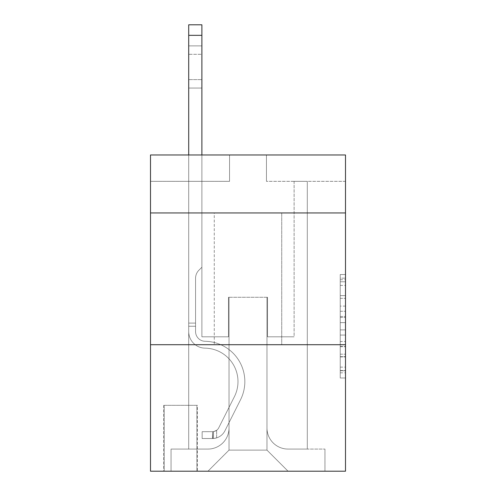 <?xml version="1.0" encoding="UTF-8"?>
<svg xmlns="http://www.w3.org/2000/svg" width="496" height="496" viewBox="0 0 496 496"><rect width="100%" height="100%" fill="white"/><g stroke="black" fill="none" stroke-linecap="round" stroke-linejoin="round"><path stroke-width="0.37" stroke-dasharray="2.48 1.86" d="M340.231 306.088L340.231 322.642L345.501 322.642L345.501 372.825L345.501 279.707L345.501 322.642L340.231 322.642L340.231 278.157L340.231 377.995L340.231 274.53L340.231 370.754L345.501 370.754L340.231 370.754L345.501 370.754L340.231 370.754L340.231 354.2L340.231 377.995L345.501 377.995L345.501 274.53L345.501 370.493L345.501 329.883L340.231 329.883L345.501 329.883L345.501 354.2L345.501 281.778L340.231 281.778L345.501 281.778L345.501 377.995L345.501 279.707L345.501 377.995L340.231 377.995L340.231 274.53L345.501 274.53L345.501 279.707L345.501 274.53L345.501 279.707L345.501 274.53L345.501 278.157L345.501 274.53L340.231 274.53L340.231 281.778L345.501 281.778L340.231 281.778L340.231 306.088L345.501 306.088M281.728 212.951L281.728 344.714L214.272 344.714L281.728 344.714L214.272 344.714L281.728 344.714L281.728 212.951L214.272 212.951L214.272 344.714L214.272 212.951L281.728 212.951M197.402 405.319L163.674 405.319L197.402 405.319L197.402 471.2L163.674 471.2L197.402 471.2M163.674 405.319L163.674 471.2M345.501 316.436L345.501 311.265L345.501 316.436L340.231 316.436L340.231 295.616L340.231 356.915L340.231 341.527L345.501 341.527L340.231 341.527L340.231 377.995L345.501 377.995L340.231 377.995L345.501 377.995L340.231 377.995L340.231 274.53L345.501 274.53L340.231 274.53L345.501 274.53L340.231 274.53L340.231 316.436L345.501 316.436M345.501 344.714L345.501 471.2L150.499 471.2L150.499 344.714L345.501 344.714L345.501 154.975L266.445 154.975L345.501 154.975L345.501 181.331L345.501 154.975L150.499 154.975L229.555 154.975L150.499 154.975L150.499 181.331L229.555 181.331L150.499 181.331L150.499 154.975L150.499 212.951L345.501 212.951L150.499 212.951L150.499 344.714L345.501 344.714L150.499 344.714M188.709 181.331L188.709 449.066L207.948 449.066A21.08 21.08 0 0 0 229.028 427.986L229.028 297.278L229.028 450.12L229.028 297.278L229.028 450.12L229.028 297.278L266.972 297.278L266.972 427.986A21.08 21.08 0 0 0 288.052 449.066L307.291 449.066L307.291 181.331L307.291 449.066L307.291 181.331L307.291 449.066L307.291 181.331L307.291 449.066L307.291 181.331L307.291 449.066L307.291 181.331L307.291 449.066L307.291 181.331L307.291 449.066L307.291 181.331L307.291 449.066L307.291 181.331L307.291 449.066L307.291 181.331L307.291 449.066L307.291 181.331L307.291 449.066L307.291 181.331L307.291 449.066L307.291 181.331L307.291 449.066L307.291 181.331L307.291 449.066L307.291 181.331L307.291 449.066L307.291 181.331L307.291 449.066L307.291 181.331L307.291 449.066L307.291 181.331L307.291 449.066L324.948 449.066L288.052 449.066L307.291 449.066L288.052 449.066L307.291 449.066L288.052 449.066L307.291 449.066L288.052 449.066L307.291 449.066L288.052 449.066L307.291 449.066L288.052 449.066L307.291 449.066L288.052 449.066L307.291 449.066L288.052 449.066L307.291 449.066L288.052 449.066L307.291 449.066L288.052 449.066L307.291 449.066L288.052 449.066L307.291 449.066L288.052 449.066L307.291 449.066L288.052 449.066L307.291 449.066L288.052 449.066L307.291 449.066L288.052 449.066L307.291 449.066L288.052 449.066L307.291 449.066L307.291 181.331L294.116 181.331L307.291 181.331L294.116 181.331L307.291 181.331L294.116 181.331L307.291 181.331L294.116 181.331L307.291 181.331L294.116 181.331L307.291 181.331L294.116 181.331L307.291 181.331L294.116 181.331L307.291 181.331L294.116 181.331L307.291 181.331L294.116 181.331L307.291 181.331L294.116 181.331L307.291 181.331L294.116 181.331L307.291 181.331L294.116 181.331L307.291 181.331L294.116 181.331L307.291 181.331L294.116 181.331L307.291 181.331L294.116 181.331L307.291 181.331L294.116 181.331L307.291 181.331L294.116 181.331L307.291 181.331L294.116 181.331L307.291 181.331L307.291 449.066L288.052 449.066A21.08 21.08 0 0 1 266.972 427.986A21.08 21.08 0 0 0 288.052 449.066A21.08 21.08 0 0 1 266.972 427.986A21.08 21.08 0 0 0 288.052 449.066A21.08 21.08 0 0 1 266.972 427.986A21.08 21.08 0 0 0 288.052 449.066A21.08 21.08 0 0 1 266.972 427.986A21.08 21.08 0 0 0 288.052 449.066A21.08 21.08 0 0 1 266.972 427.986A21.08 21.08 0 0 0 288.052 449.066A21.08 21.08 0 0 1 266.972 427.986A21.08 21.08 0 0 0 288.052 449.066A21.08 21.08 0 0 1 266.972 427.986A21.08 21.08 0 0 0 288.052 449.066A21.08 21.08 0 0 1 266.972 427.986A21.08 21.08 0 0 0 288.052 449.066A21.08 21.08 0 0 1 266.972 427.986A21.08 21.08 0 0 0 288.052 449.066A21.08 21.08 0 0 1 266.972 427.986A21.08 21.08 0 0 0 288.052 449.066A21.08 21.08 0 0 1 266.972 427.986A21.08 21.08 0 0 0 288.052 449.066A21.08 21.08 0 0 1 266.972 427.986A21.08 21.08 0 0 0 288.052 449.066A21.08 21.08 0 0 1 266.972 427.986A21.08 21.08 0 0 0 288.052 449.066A21.08 21.08 0 0 1 266.972 427.986A21.08 21.08 0 0 0 288.052 449.066A21.08 21.08 0 0 1 266.972 427.986A21.08 21.08 0 0 0 288.052 449.066A21.08 21.08 0 0 1 266.972 427.986A21.08 21.08 0 0 0 288.052 449.066A21.08 21.08 0 0 1 266.972 427.986L266.972 297.278L266.972 450.12L229.028 450.12L266.972 450.12L288.052 471.2L324.948 471.2L207.948 471.2L288.052 471.2L266.972 450.12L288.052 471.2L266.972 450.12L266.972 297.278L266.972 450.12L266.972 297.278L228.501 297.278L228.501 336.803L201.884 336.803L201.884 181.331L188.709 181.331L188.709 449.066L207.948 449.066A21.08 21.08 0 0 0 229.028 427.986L229.028 297.278L228.501 297.278L228.501 336.803L201.884 336.803L201.884 181.331L188.709 181.331L188.709 449.066L207.948 449.066L171.052 449.066L207.948 449.066L188.709 449.066L188.709 181.331L188.709 449.066L188.709 181.331L188.709 449.066L188.709 181.331L188.709 449.066L188.709 181.331L188.709 449.066L188.709 181.331L188.709 449.066L188.709 181.331L188.709 449.066L188.709 181.331L188.709 449.066L188.709 181.331L188.709 449.066L188.709 181.331L188.709 449.066L188.709 181.331L188.709 449.066L188.709 181.331L188.709 449.066L188.709 181.331L188.709 449.066L188.709 181.331L188.709 449.066L188.709 181.331L188.709 449.066L188.709 181.331L188.709 449.066L188.709 181.331L201.884 181.331L188.709 181.331L201.884 181.331L188.709 181.331L201.884 181.331L188.709 181.331L201.884 181.331L188.709 181.331L201.884 181.331L188.709 181.331L201.884 181.331L188.709 181.331L201.884 181.331L188.709 181.331L201.884 181.331L188.709 181.331L201.884 181.331L188.709 181.331L201.884 181.331L188.709 181.331L201.884 181.331L188.709 181.331L201.884 181.331L188.709 181.331L201.884 181.331L188.709 181.331L201.884 181.331L188.709 181.331L201.884 181.331L188.709 181.331L201.884 181.331L188.709 181.331L201.884 181.331L188.709 181.331L188.709 449.066L188.709 181.331M229.028 427.986L229.028 297.278L228.501 297.278L228.501 336.803L201.884 336.803L201.884 181.331L201.884 336.803L201.884 181.331L201.884 336.803L201.884 181.331L201.884 336.803L201.884 181.331L201.884 336.803L201.884 181.331L201.884 336.803L201.884 181.331L201.884 336.803L201.884 181.331L201.884 336.803L201.884 181.331L201.884 336.803L201.884 181.331L201.884 336.803L201.884 181.331L201.884 336.803L201.884 181.331L201.884 336.803L201.884 181.331L201.884 336.803L201.884 181.331L201.884 336.803L201.884 181.331L201.884 336.803L201.884 181.331L201.884 336.803L201.884 181.331L201.884 336.803L201.884 181.331L201.884 336.803L228.501 336.803L201.884 336.803L228.501 336.803L201.884 336.803L228.501 336.803L201.884 336.803L228.501 336.803L201.884 336.803L228.501 336.803L201.884 336.803L228.501 336.803L201.884 336.803L228.501 336.803L201.884 336.803L228.501 336.803L201.884 336.803L228.501 336.803L201.884 336.803L228.501 336.803L201.884 336.803L228.501 336.803L201.884 336.803L228.501 336.803L201.884 336.803L228.501 336.803L201.884 336.803L228.501 336.803L201.884 336.803L228.501 336.803L201.884 336.803L228.501 336.803L201.884 336.803L228.501 336.803L228.501 297.278L228.501 336.803L228.501 297.278L228.501 336.803L228.501 297.278L228.501 336.803L228.501 297.278L228.501 336.803L228.501 297.278L228.501 336.803L228.501 297.278L228.501 336.803L228.501 297.278L228.501 336.803L228.501 297.278L228.501 336.803L228.501 297.278L228.501 336.803L228.501 297.278L228.501 336.803L228.501 297.278L228.501 336.803L228.501 297.278L228.501 336.803L228.501 297.278L228.501 336.803L228.501 297.278L228.501 336.803L228.501 297.278L228.501 336.803L228.501 297.278L228.501 336.803L228.501 297.278L229.028 297.278L228.501 297.278L229.028 297.278L228.501 297.278L229.028 297.278L228.501 297.278L229.028 297.278L228.501 297.278L229.028 297.278L228.501 297.278L229.028 297.278L228.501 297.278L229.028 297.278L228.501 297.278L229.028 297.278L228.501 297.278L229.028 297.278L228.501 297.278L229.028 297.278L228.501 297.278L229.028 297.278L228.501 297.278L229.028 297.278L228.501 297.278L229.028 297.278L228.501 297.278L229.028 297.278L228.501 297.278L229.028 297.278L228.501 297.278L229.028 297.278L228.501 297.278L229.028 297.278L229.028 427.986A21.08 21.08 0 0 1 207.948 449.066A21.08 21.08 0 0 0 229.028 427.986A21.08 21.08 0 0 1 207.948 449.066A21.08 21.08 0 0 0 229.028 427.986A21.08 21.08 0 0 1 207.948 449.066A21.08 21.08 0 0 0 229.028 427.986A21.08 21.08 0 0 1 207.948 449.066A21.08 21.08 0 0 0 229.028 427.986A21.08 21.08 0 0 1 207.948 449.066A21.08 21.08 0 0 0 229.028 427.986A21.08 21.08 0 0 1 207.948 449.066A21.08 21.08 0 0 0 229.028 427.986A21.08 21.08 0 0 1 207.948 449.066A21.08 21.08 0 0 0 229.028 427.986A21.08 21.08 0 0 1 207.948 449.066A21.08 21.08 0 0 0 229.028 427.986A21.08 21.08 0 0 1 207.948 449.066A21.08 21.08 0 0 0 229.028 427.986A21.08 21.08 0 0 1 207.948 449.066A21.08 21.08 0 0 0 229.028 427.986A21.08 21.08 0 0 1 207.948 449.066A21.08 21.08 0 0 0 229.028 427.986A21.08 21.08 0 0 1 207.948 449.066A21.08 21.08 0 0 0 229.028 427.986A21.08 21.08 0 0 1 207.948 449.066A21.08 21.08 0 0 0 229.028 427.986A21.08 21.08 0 0 1 207.948 449.066A21.08 21.08 0 0 0 229.028 427.986A21.08 21.08 0 0 1 207.948 449.066A21.08 21.08 0 0 0 229.028 427.986A21.08 21.08 0 0 1 207.948 449.066A21.08 21.08 0 0 0 229.028 427.986M345.501 181.331L266.445 181.331L345.501 181.331M164.201 471.2L196.875 471.2L164.201 471.2L164.201 405.319L196.875 405.319L196.875 471.2L196.875 405.319L164.201 405.319L164.201 471.2M171.052 471.2L207.948 471.2L229.028 450.12L207.948 471.2L229.028 450.12L207.948 471.2L171.052 471.2L171.052 449.066L171.052 471.2M267.499 297.278L266.972 297.278L267.499 297.278L266.972 297.278L267.499 297.278L266.972 297.278L267.499 297.278L266.972 297.278L267.499 297.278L266.972 297.278L267.499 297.278L266.972 297.278L267.499 297.278L266.972 297.278L267.499 297.278L266.972 297.278L267.499 297.278L266.972 297.278L267.499 297.278L266.972 297.278L267.499 297.278L266.972 297.278L267.499 297.278L266.972 297.278L267.499 297.278L266.972 297.278L267.499 297.278L266.972 297.278L267.499 297.278L266.972 297.278L267.499 297.278L266.972 297.278L267.499 297.278L266.972 297.278L267.499 297.278L266.972 297.278L267.499 297.278L267.499 336.803L267.499 297.278M266.445 181.331L266.445 154.975L266.445 181.331M229.555 181.331L229.555 154.975L229.555 181.331M324.948 449.066L324.948 471.2L324.948 449.066M294.116 181.331L294.116 336.803L267.499 336.803L294.116 336.803L267.499 336.803L294.116 336.803L267.499 336.803L294.116 336.803L267.499 336.803L294.116 336.803L267.499 336.803L294.116 336.803L267.499 336.803L294.116 336.803L267.499 336.803L294.116 336.803L267.499 336.803L294.116 336.803L267.499 336.803L294.116 336.803L267.499 336.803L294.116 336.803L267.499 336.803L294.116 336.803L267.499 336.803L294.116 336.803L267.499 336.803L294.116 336.803L267.499 336.803L294.116 336.803L267.499 336.803L294.116 336.803L267.499 336.803L294.116 336.803L267.499 336.803L294.116 336.803L267.499 336.803L294.116 336.803L294.116 181.331M345.501 212.951L150.499 212.951M340.231 322.642L345.501 322.642L340.231 322.642M340.231 278.157L340.231 274.53L340.231 278.157L345.501 278.157L340.231 278.157M340.231 356.655L340.231 335.06L340.231 356.655L345.501 356.655L340.231 356.655M340.231 335.06L340.231 329.883L345.501 329.883L340.231 329.883L340.231 335.06L345.501 335.06L340.231 335.06M340.231 295.616L340.231 281.778L340.231 295.616L345.501 295.616L340.231 295.616M340.231 274.53L345.501 274.53L340.231 274.53L340.231 279.707L340.231 274.53L345.501 274.53M340.231 377.995L345.501 377.995L340.231 377.995L340.231 372.825L340.231 377.995M188.709 154.975L188.709 331.551A16.604 16.604 0 0 0 205.046 348.149A16.604 16.604 0 0 1 188.709 331.551A16.604 16.604 0 0 0 205.046 348.149A16.604 16.604 0 0 1 188.709 331.551A16.604 16.604 0 0 0 205.046 348.149A16.604 16.604 0 0 1 188.709 331.551A16.604 16.604 0 0 0 205.046 348.149A16.604 16.604 0 0 1 188.709 331.551A16.604 16.604 0 0 0 205.046 348.149A16.604 16.604 0 0 1 188.709 331.551A16.604 16.604 0 0 0 205.046 348.149A16.604 16.604 0 0 1 188.709 331.551A16.604 16.604 0 0 0 205.046 348.149A16.604 16.604 0 0 1 188.709 331.551A16.604 16.604 0 0 0 205.046 348.149A16.604 16.604 0 0 1 188.709 331.551A16.604 16.604 0 0 0 205.046 348.149A16.604 16.604 0 0 1 188.709 331.551A16.604 16.604 0 0 0 205.046 348.149A16.604 16.604 0 0 1 188.709 331.551A16.604 16.604 0 0 0 205.046 348.149A16.604 16.604 0 0 1 188.709 331.551A16.604 16.604 0 0 0 205.046 348.149A16.604 16.604 0 0 1 188.709 331.551A16.604 16.604 0 0 0 205.046 348.149A16.604 16.604 0 0 1 188.709 331.551A16.604 16.604 0 0 0 205.046 348.149A16.604 16.604 0 0 1 188.709 331.551A16.604 16.604 0 0 0 205.046 348.149A16.604 16.604 0 0 1 188.709 331.551A16.604 16.604 0 0 0 205.046 348.149A16.604 16.604 0 0 1 188.709 331.551A16.604 16.604 0 0 0 205.046 348.149A16.604 16.604 0 0 1 188.709 331.551A16.604 16.604 0 0 0 205.046 348.149A16.604 16.604 0 0 1 188.709 331.551A16.604 16.604 0 0 0 205.046 348.149A33.468 33.468 0 0 1 234.422 396.639A33.468 33.468 0 0 0 205.046 348.149A33.468 33.468 0 0 1 234.422 396.639A33.468 33.468 0 0 0 205.046 348.149A33.468 33.468 0 0 1 234.422 396.639A33.468 33.468 0 0 0 205.046 348.149A33.468 33.468 0 0 1 234.422 396.639A33.468 33.468 0 0 0 205.046 348.149A33.468 33.468 0 0 1 234.422 396.639A33.468 33.468 0 0 0 205.046 348.149A33.468 33.468 0 0 1 234.422 396.639A33.468 33.468 0 0 0 205.046 348.149A33.468 33.468 0 0 1 234.422 396.639A33.468 33.468 0 0 0 205.046 348.149A33.468 33.468 0 0 1 234.422 396.639A33.468 33.468 0 0 0 205.046 348.149A33.468 33.468 0 0 1 234.422 396.639A33.468 33.468 0 0 0 205.046 348.149A33.468 33.468 0 0 1 234.422 396.639A33.468 33.468 0 0 0 205.046 348.149A33.468 33.468 0 0 1 234.422 396.639A33.468 33.468 0 0 0 205.046 348.149A33.468 33.468 0 0 1 234.422 396.639A33.468 33.468 0 0 0 205.046 348.149A33.468 33.468 0 0 1 234.422 396.639A33.468 33.468 0 0 0 205.046 348.149A33.468 33.468 0 0 1 234.422 396.639A33.468 33.468 0 0 0 205.046 348.149A33.468 33.468 0 0 1 234.422 396.639A33.468 33.468 0 0 0 205.046 348.149A33.468 33.468 0 0 1 234.422 396.639A33.468 33.468 0 0 0 205.046 348.149A33.468 33.468 0 0 1 234.422 396.639A33.468 33.468 0 0 0 205.046 348.149A33.468 33.468 0 0 1 234.422 396.639A33.468 33.468 0 0 0 205.046 348.149A33.468 33.468 0 0 1 234.422 396.639L218.779 427.75L234.422 396.639A33.468 33.468 0 0 0 205.046 348.149A33.468 33.468 0 0 1 234.422 396.639L218.779 427.75L234.422 396.639A33.468 33.468 0 0 0 205.046 348.149A33.468 33.468 0 0 1 234.422 396.639L218.779 427.75L234.422 396.639A33.468 33.468 0 0 0 205.046 348.149A33.468 33.468 0 0 1 234.422 396.639L218.779 427.75L234.422 396.639A33.468 33.468 0 0 0 205.046 348.149A33.468 33.468 0 0 1 234.422 396.639L218.779 427.75L234.422 396.639A33.468 33.468 0 0 0 205.046 348.149A33.468 33.468 0 0 1 234.422 396.639L218.779 427.75L234.422 396.639A33.468 33.468 0 0 0 205.046 348.149A33.468 33.468 0 0 1 234.422 396.639L218.779 427.75L234.422 396.639A33.468 33.468 0 0 0 205.046 348.149A33.468 33.468 0 0 1 234.422 396.639L218.779 427.75L234.422 396.639A33.468 33.468 0 0 0 205.046 348.149A33.468 33.468 0 0 1 234.422 396.639L218.779 427.75L234.422 396.639A33.468 33.468 0 0 0 205.046 348.149A33.468 33.468 0 0 1 234.422 396.639L218.779 427.75L234.422 396.639A33.468 33.468 0 0 0 205.046 348.149A33.468 33.468 0 0 1 234.422 396.639L218.779 427.75L234.422 396.639A33.468 33.468 0 0 0 205.046 348.149A33.468 33.468 0 0 1 234.422 396.639L218.779 427.75A7.118 7.118 0 0 1 216.64 430.286C212.648 432.121 212.648 432.121 216.64 430.286C212.648 432.121 212.648 432.121 216.64 430.286A7.118 7.118 0 0 0 218.779 427.75L234.422 396.639L218.779 427.75A7.118 7.118 0 0 1 212.691 431.669A7.118 7.118 0 0 0 218.779 427.75A7.118 7.118 0 0 1 216.64 430.286C212.648 432.121 212.648 432.121 216.64 430.286C212.648 432.121 212.648 432.121 216.64 430.286A7.118 7.118 0 0 0 218.779 427.75L234.422 396.639A33.468 33.468 0 0 0 205.046 348.149A33.468 33.468 0 0 1 234.422 396.639L218.779 427.75A7.118 7.118 0 0 1 212.691 431.669A7.118 7.118 0 0 0 218.779 427.75A7.118 7.118 0 0 1 216.64 430.286C212.648 432.121 212.648 432.121 216.64 430.286C212.648 432.121 212.648 432.121 216.64 430.286A7.118 7.118 0 0 0 218.779 427.75L234.422 396.639L218.779 427.75A7.118 7.118 0 0 1 212.691 431.669A7.118 7.118 0 0 0 218.779 427.75A7.118 7.118 0 0 1 216.64 430.286C212.648 432.121 212.648 432.121 216.64 430.286C212.648 432.121 212.648 432.121 216.64 430.286A7.118 7.118 0 0 0 218.779 427.75L234.422 396.639L218.779 427.75A7.118 7.118 0 0 1 212.691 431.669A7.118 7.118 0 0 0 218.779 427.75A7.118 7.118 0 0 1 216.64 430.286C212.648 432.121 212.648 432.121 216.64 430.286C212.648 432.121 212.648 432.121 216.64 430.286A7.118 7.118 0 0 0 218.779 427.75L234.422 396.639L218.779 427.75A7.118 7.118 0 0 1 212.691 431.669A7.118 7.118 0 0 0 218.779 427.75A7.118 7.118 0 0 1 216.64 430.286C212.648 432.121 212.648 432.121 216.64 430.286C212.648 432.121 212.648 432.121 216.64 430.286A7.118 7.118 0 0 0 218.779 427.75L234.422 396.639L218.779 427.75A7.118 7.118 0 0 1 212.691 431.669A7.118 7.118 0 0 0 218.779 427.75A7.118 7.118 0 0 1 216.64 430.286C212.648 432.121 212.648 432.121 216.64 430.286C212.648 432.121 212.648 432.121 216.64 430.286A7.118 7.118 0 0 0 218.779 427.75L234.422 396.639L218.779 427.75A7.118 7.118 0 0 1 212.691 431.669A7.118 7.118 0 0 0 218.779 427.75A7.118 7.118 0 0 1 216.64 430.286C212.648 432.121 212.648 432.121 216.64 430.286C212.648 432.121 212.648 432.121 216.64 430.286A7.118 7.118 0 0 0 218.779 427.75L234.422 396.639L218.779 427.75A7.118 7.118 0 0 1 212.691 431.669A7.118 7.118 0 0 0 218.779 427.75A7.118 7.118 0 0 1 216.64 430.286C212.648 432.121 212.648 432.121 216.64 430.286C212.648 432.121 212.648 432.121 216.64 430.286A7.118 7.118 0 0 0 218.779 427.75L234.422 396.639L218.779 427.75A7.118 7.118 0 0 1 212.691 431.669A7.118 7.118 0 0 0 218.779 427.75A7.118 7.118 0 0 1 216.64 430.286C212.648 432.121 212.648 432.121 216.64 430.286C212.648 432.121 212.648 432.121 216.64 430.286A7.118 7.118 0 0 0 218.779 427.75L234.422 396.639L218.779 427.75A7.118 7.118 0 0 1 212.691 431.669A7.118 7.118 0 0 0 218.779 427.75A7.118 7.118 0 0 1 216.64 430.286C212.648 432.121 212.648 432.121 216.64 430.286C212.648 432.121 212.648 432.121 216.64 430.286A7.118 7.118 0 0 0 218.779 427.75L234.422 396.639L218.779 427.75A7.118 7.118 0 0 1 212.691 431.669A7.118 7.118 0 0 0 218.779 427.75A7.118 7.118 0 0 1 216.64 430.286C212.648 432.121 212.648 432.121 216.64 430.286C212.648 432.121 212.648 432.121 216.64 430.286A7.118 7.118 0 0 0 218.779 427.75L234.422 396.639L218.779 427.75A7.118 7.118 0 0 1 212.691 431.669A7.118 7.118 0 0 0 218.779 427.75A7.118 7.118 0 0 1 216.64 430.286C212.648 432.121 212.648 432.121 216.64 430.286C212.648 432.121 212.648 432.121 216.64 430.286A7.118 7.118 0 0 0 218.779 427.75L234.422 396.639L218.779 427.75A7.118 7.118 0 0 1 212.691 431.669A7.118 7.118 0 0 0 218.779 427.75A7.118 7.118 0 0 1 216.64 430.286C212.648 432.121 212.648 432.121 216.64 430.286C212.648 432.121 212.648 432.121 216.64 430.286A7.118 7.118 0 0 0 218.779 427.75L234.422 396.639L218.779 427.75A7.118 7.118 0 0 1 212.691 431.669A7.118 7.118 0 0 0 218.779 427.75A7.118 7.118 0 0 1 216.64 430.286C212.648 432.121 212.648 432.121 216.64 430.286C212.648 432.121 212.648 432.121 216.64 430.286A7.118 7.118 0 0 0 218.779 427.75L234.422 396.639L218.779 427.75A7.118 7.118 0 0 1 212.691 431.669A7.118 7.118 0 0 0 218.779 427.75A7.118 7.118 0 0 1 216.64 430.286C212.648 432.121 212.648 432.121 216.64 430.286C212.648 432.121 212.648 432.121 216.64 430.286A7.118 7.118 0 0 0 218.779 427.75L234.422 396.639L218.779 427.75A7.118 7.118 0 0 1 212.691 431.669A7.118 7.118 0 0 0 218.779 427.75A7.118 7.118 0 0 1 216.64 430.286C212.648 432.121 212.648 432.121 216.64 430.286C212.648 432.121 212.648 432.121 216.64 430.286A7.118 7.118 0 0 0 218.779 427.75L234.422 396.639L218.779 427.75A7.118 7.118 0 0 1 212.691 431.669A7.118 7.118 0 0 0 218.779 427.75A7.118 7.118 0 0 1 216.64 430.286A7.118 7.118 0 0 0 218.779 427.75A7.118 7.118 0 0 1 212.691 431.669L202.145 431.675L202.145 438.526L202.145 431.675L212.691 431.669L212.424 438.526L202.145 438.526L212.691 438.52L212.691 431.669L202.145 431.675L202.145 438.526L202.145 431.675L212.691 431.669L212.424 438.526L202.145 438.526L212.691 438.52L212.691 431.669L202.145 431.675L202.145 438.526L202.145 431.675L212.691 431.669L212.424 438.526L202.145 438.526L212.691 438.52L212.691 431.669L202.145 431.675L202.145 438.526L202.145 431.675L212.691 431.669L212.424 438.526L202.145 438.526L212.691 438.52L212.691 431.669L202.145 431.675L202.145 438.526L202.145 431.675L212.691 431.669L212.424 438.526L202.145 438.526L212.691 438.52L212.691 431.669L202.145 431.675L202.145 438.526L202.145 431.675L212.691 431.669L212.424 438.526L202.145 438.526L212.691 438.52L212.691 431.669L202.145 431.675L202.145 438.526L202.145 431.675L212.691 431.669L212.424 438.526L202.145 438.526L212.691 438.52L212.691 431.669L202.145 431.675L202.145 438.526L202.145 431.675L212.691 431.669L212.424 438.526L202.145 438.526L212.691 438.52L212.691 431.669L202.145 431.675L202.145 438.526L202.145 431.675L212.691 431.669L212.424 438.526L202.145 438.526L212.691 438.52L212.691 431.669L202.145 431.675L202.145 438.526L202.145 431.675L212.691 431.669L212.424 438.526L202.145 438.526L212.691 438.52L212.691 431.669L202.145 431.675L202.145 438.526L202.145 431.675L212.691 431.669L212.424 438.526L202.145 438.526L212.691 438.52L212.691 431.669L202.145 431.675L202.145 438.526L202.145 431.675L212.691 431.669L212.424 438.526L202.145 438.526L212.691 438.52L212.691 431.669L202.145 431.675L202.145 438.526L202.145 431.675L212.691 431.669L212.424 438.526L202.145 438.526L212.691 438.52L212.691 431.669L202.145 431.675L202.145 438.526L202.145 431.675L212.691 431.669L212.424 438.526L202.145 438.526L212.691 438.52L212.691 431.669L202.145 431.675L202.145 438.526L202.145 431.675L212.691 431.669L212.424 438.526L202.145 438.526L212.691 438.52L212.691 431.669L202.145 431.675L202.145 438.526L202.145 431.675L212.691 431.669L212.424 438.526L202.145 438.526L212.691 438.52L212.691 431.669L202.145 431.675L202.145 438.526L202.145 431.675L212.691 431.669L212.424 438.526L202.145 438.526L212.691 438.52L212.691 431.669L202.145 431.675L212.691 431.669L212.691 438.52L212.691 431.669A7.118 7.118 0 0 0 218.779 427.75L234.422 396.639A33.468 33.468 0 0 0 205.046 348.149A16.604 16.604 0 0 1 188.709 331.551L188.709 24.8L188.709 331.551A16.604 16.604 0 0 0 205.046 348.149A16.604 16.604 0 0 1 188.709 331.551L188.709 35.34L188.709 331.551A16.604 16.604 0 0 0 205.046 348.149A16.604 16.604 0 0 1 188.709 331.551L188.709 35.34L188.709 331.551A16.604 16.604 0 0 0 205.046 348.149A16.604 16.604 0 0 1 188.709 331.551L188.709 35.34L188.709 331.551A16.604 16.604 0 0 0 205.046 348.149A33.468 33.468 0 0 1 234.422 396.639A33.468 33.468 0 0 0 205.046 348.149A16.604 16.604 0 0 1 188.709 331.551L188.709 35.34L188.709 331.551A16.604 16.604 0 0 0 205.046 348.149A16.604 16.604 0 0 1 188.709 331.551L188.709 35.34L188.709 331.551A16.604 16.604 0 0 0 205.046 348.149A16.604 16.604 0 0 1 188.709 331.551L188.709 35.34L188.709 331.551A16.604 16.604 0 0 0 205.046 348.149A33.468 33.468 0 0 1 234.422 396.639A33.468 33.468 0 0 0 205.046 348.149A16.604 16.604 0 0 1 188.709 331.551L188.709 35.34L188.709 331.551A16.604 16.604 0 0 0 205.046 348.149A16.604 16.604 0 0 1 188.709 331.551L188.709 35.34L188.709 331.551A16.604 16.604 0 0 0 205.046 348.149A16.604 16.604 0 0 1 188.709 331.551L188.709 35.34L188.709 331.551A16.604 16.604 0 0 0 205.046 348.149A33.468 33.468 0 0 1 234.422 396.639A33.468 33.468 0 0 0 205.046 348.149A16.604 16.604 0 0 1 188.709 331.551L188.709 35.34L188.709 331.551A16.604 16.604 0 0 0 205.046 348.149A16.604 16.604 0 0 1 188.709 331.551L188.709 35.34L188.709 331.551A16.604 16.604 0 0 0 205.046 348.149A16.604 16.604 0 0 1 188.709 331.551L188.709 35.34L188.709 331.551A16.604 16.604 0 0 0 205.046 348.149A33.468 33.468 0 0 1 234.422 396.639L218.779 427.75L234.422 396.639A33.468 33.468 0 0 0 205.046 348.149A16.604 16.604 0 0 1 188.709 331.551L188.709 35.34L188.709 331.551A16.604 16.604 0 0 0 205.046 348.149A16.604 16.604 0 0 1 188.709 331.551L188.709 35.34L188.709 331.551A16.604 16.604 0 0 0 205.046 348.149A16.604 16.604 0 0 1 188.709 331.551L188.709 35.34L188.709 331.551A16.604 16.604 0 0 0 205.046 348.149A33.468 33.468 0 0 1 234.422 396.639A33.468 33.468 0 0 0 205.046 348.149A16.604 16.604 0 0 1 188.709 331.551L188.709 35.34L188.709 331.551A16.604 16.604 0 0 0 205.046 348.149A16.604 16.604 0 0 1 188.709 331.551L188.709 24.8L201.884 24.8L201.884 267.239L198.915 270.208A11.451 11.451 0 0 0 195.56 278.306A11.451 11.451 0 0 1 198.915 270.208L201.884 267.239L201.884 24.8L188.709 24.8L201.884 24.8L201.884 267.239L198.915 270.208A11.451 11.451 0 0 0 195.56 278.306A11.451 11.451 0 0 1 198.915 270.208L201.884 267.239L201.884 24.8L188.709 24.8L201.884 24.8L201.884 267.239L198.915 270.208A11.451 11.451 0 0 0 195.56 278.306A11.451 11.451 0 0 1 198.915 270.208L201.884 267.239L201.884 24.8L188.709 24.8L201.884 24.8L201.884 267.239L198.915 270.208A11.451 11.451 0 0 0 195.56 278.306A11.451 11.451 0 0 1 198.915 270.208L201.884 267.239L201.884 24.8L188.709 24.8L201.884 24.8L201.884 267.239L198.915 270.208A11.451 11.451 0 0 0 195.56 278.306A11.451 11.451 0 0 1 198.915 270.208L201.884 267.239L201.884 24.8L188.709 24.8L201.884 24.8L201.884 267.239L198.915 270.208A11.451 11.451 0 0 0 195.56 278.306A11.451 11.451 0 0 1 198.915 270.208L201.884 267.239L201.884 24.8L188.709 24.8L201.884 24.8L201.884 267.239L198.915 270.208A11.451 11.451 0 0 0 195.56 278.306A11.451 11.451 0 0 1 198.915 270.208L201.884 267.239L201.884 24.8L188.709 24.8L201.884 24.8L201.884 267.239L198.915 270.208A11.451 11.451 0 0 0 195.56 278.306A11.451 11.451 0 0 1 198.915 270.208L201.884 267.239L201.884 24.8L188.709 24.8L201.884 24.8L201.884 267.239L198.915 270.208A11.451 11.451 0 0 0 195.56 278.306A11.451 11.451 0 0 1 198.915 270.208L201.884 267.239L201.884 24.8L188.709 24.8L201.884 24.8L201.884 267.239L198.915 270.208A11.451 11.451 0 0 0 195.56 278.306A11.451 11.451 0 0 1 198.915 270.208L201.884 267.239L201.884 24.8L188.709 24.8L201.884 24.8L201.884 267.239L198.915 270.208A11.451 11.451 0 0 0 195.56 278.306A11.451 11.451 0 0 1 198.915 270.208L201.884 267.239L201.884 24.8L188.709 24.8L201.884 24.8L201.884 267.239L198.915 270.208A11.451 11.451 0 0 0 195.56 278.306A11.451 11.451 0 0 1 198.915 270.208L201.884 267.239L201.884 24.8L188.709 24.8L201.884 24.8L201.884 267.239L198.915 270.208A11.451 11.451 0 0 0 195.56 278.306A11.451 11.451 0 0 1 198.915 270.208L201.884 267.239L201.884 24.8L188.709 24.8L201.884 24.8L201.884 267.239L198.915 270.208A11.451 11.451 0 0 0 195.56 278.306A11.451 11.451 0 0 1 198.915 270.208L201.884 267.239L201.884 24.8L188.709 24.8L201.884 24.8L201.884 267.239L198.915 270.208A11.451 11.451 0 0 0 195.56 278.306A11.451 11.451 0 0 1 198.915 270.208L201.884 267.239L201.884 24.8L188.709 24.8L201.884 24.8L201.884 267.239L198.915 270.208A11.451 11.451 0 0 0 195.56 278.306A11.451 11.451 0 0 1 198.915 270.208L201.884 267.239L201.884 24.8L188.709 24.8L201.884 24.8L201.884 267.239L198.915 270.208A11.451 11.451 0 0 0 195.56 278.306A11.451 11.451 0 0 1 198.915 270.208L201.884 267.239L201.884 24.8L188.709 24.8L201.884 24.8L201.884 267.239L198.915 270.208A11.451 11.451 0 0 0 195.56 278.306A11.451 11.451 0 0 1 198.915 270.208L201.884 267.239L201.884 154.975M195.56 323.101L188.709 323.101L195.56 323.101L195.56 331.551L195.56 278.306L195.56 331.551L195.56 323.101L188.709 323.101L195.56 323.101L195.56 331.551A9.753 9.753 0 0 0 205.158 341.298A9.753 9.753 0 0 1 195.56 331.551L195.56 278.306L195.56 331.551A9.753 9.753 0 0 0 205.158 341.298A9.753 9.753 0 0 1 195.56 331.551L195.56 278.306L195.56 331.551L195.56 323.101L188.709 323.101L195.56 323.101L195.56 331.551A9.753 9.753 0 0 0 205.158 341.298A9.753 9.753 0 0 1 195.56 331.551L195.56 278.306L195.56 331.551A9.753 9.753 0 0 0 205.158 341.298A40.319 40.319 0 0 1 240.541 399.72A40.319 40.319 0 0 0 205.158 341.298A9.753 9.753 0 0 1 195.56 331.551L195.56 278.306L195.56 331.551L195.56 323.101L188.709 323.101L195.56 323.101L195.56 331.551A9.753 9.753 0 0 0 205.158 341.298A9.753 9.753 0 0 1 195.56 331.551L195.56 278.306L195.56 331.551A9.753 9.753 0 0 0 205.158 341.298A9.753 9.753 0 0 1 195.56 331.551L195.56 278.306L195.56 331.551L195.56 323.101L188.709 323.101L195.56 323.101L195.56 331.551A9.753 9.753 0 0 0 205.158 341.298A40.319 40.319 0 0 1 240.541 399.72A40.319 40.319 0 0 0 205.158 341.298A9.753 9.753 0 0 1 195.56 331.551L195.56 278.306L195.56 331.551A9.753 9.753 0 0 0 205.158 341.298A9.753 9.753 0 0 1 195.56 331.551L195.56 278.306L195.56 331.551L195.56 323.101L188.709 323.101L195.56 323.101L195.56 331.551A9.753 9.753 0 0 0 205.158 341.298A9.753 9.753 0 0 1 195.56 331.551L195.56 278.306L195.56 331.551A9.753 9.753 0 0 0 205.158 341.298A40.319 40.319 0 0 1 240.541 399.72A40.319 40.319 0 0 0 205.158 341.298A9.753 9.753 0 0 1 195.56 331.551L195.56 278.306L195.56 331.551L195.56 323.101L188.709 323.101L195.56 323.101L195.56 331.551A9.753 9.753 0 0 0 205.158 341.298A9.753 9.753 0 0 1 195.56 331.551L195.56 278.306L195.56 331.551A9.753 9.753 0 0 0 205.158 341.298A9.753 9.753 0 0 1 195.56 331.551L195.56 278.306L195.56 331.551L195.56 323.101L188.709 323.101L195.56 323.101L195.56 331.551A9.753 9.753 0 0 0 205.158 341.298A40.319 40.319 0 0 1 240.541 399.72L224.905 430.832L240.541 399.72A40.319 40.319 0 0 0 205.158 341.298A9.753 9.753 0 0 1 195.56 331.551L195.56 278.306L195.56 331.551A9.753 9.753 0 0 0 205.158 341.298A9.753 9.753 0 0 1 195.56 331.551L195.56 278.306L195.56 331.551L195.56 323.101L188.709 323.101L195.56 323.101L195.56 331.551A9.753 9.753 0 0 0 205.158 341.298A9.753 9.753 0 0 1 195.56 331.551L195.56 278.306L195.56 331.551A9.753 9.753 0 0 0 205.158 341.298A40.319 40.319 0 0 1 240.541 399.72A40.319 40.319 0 0 0 205.158 341.298A9.753 9.753 0 0 1 195.56 331.551L195.56 323.101M212.691 438.52A13.969 13.969 0 0 0 224.905 430.832L240.541 399.72A40.319 40.319 0 0 0 205.158 341.298A9.753 9.753 0 0 1 195.56 331.551A9.753 9.753 0 0 0 205.158 341.298A9.753 9.753 0 0 1 195.56 331.551L195.56 278.306L195.56 331.551A9.753 9.753 0 0 0 205.158 341.298A40.319 40.319 0 0 1 240.541 399.72L224.905 430.832L240.541 399.72A40.319 40.319 0 0 0 205.158 341.298A9.753 9.753 0 0 1 195.56 331.551A9.753 9.753 0 0 0 205.158 341.298A9.753 9.753 0 0 1 195.56 331.551A9.753 9.753 0 0 0 205.158 341.298A40.319 40.319 0 0 1 240.541 399.72A40.319 40.319 0 0 0 205.158 341.298A9.753 9.753 0 0 1 195.56 331.551A9.753 9.753 0 0 0 205.158 341.298A40.319 40.319 0 0 1 240.541 399.72A40.319 40.319 0 0 0 205.158 341.298A9.753 9.753 0 0 1 195.56 331.551A9.753 9.753 0 0 0 205.158 341.298A9.753 9.753 0 0 1 195.56 331.551A9.753 9.753 0 0 0 205.158 341.298A40.319 40.319 0 0 1 240.541 399.72L224.905 430.832A13.969 13.969 0 0 1 216.64 437.875A13.969 13.969 0 0 0 224.905 430.832L240.541 399.72A40.319 40.319 0 0 0 205.158 341.298A9.753 9.753 0 0 1 195.56 331.551A9.753 9.753 0 0 0 205.158 341.298A40.319 40.319 0 0 1 240.541 399.72A40.319 40.319 0 0 0 205.158 341.298A9.753 9.753 0 0 1 195.56 331.551A9.753 9.753 0 0 0 205.158 341.298A9.753 9.753 0 0 1 195.56 331.551A9.753 9.753 0 0 0 205.158 341.298A40.319 40.319 0 0 1 240.541 399.72A40.319 40.319 0 0 0 205.158 341.298A9.753 9.753 0 0 1 195.56 331.551A9.753 9.753 0 0 0 205.158 341.298A40.319 40.319 0 0 1 240.541 399.72L224.905 430.832L240.541 399.72A40.319 40.319 0 0 0 205.158 341.298A9.753 9.753 0 0 1 195.56 331.551A9.753 9.753 0 0 0 205.158 341.298A9.753 9.753 0 0 1 195.56 331.551A9.753 9.753 0 0 0 205.158 341.298A40.319 40.319 0 0 1 240.541 399.72A40.319 40.319 0 0 0 205.158 341.298A9.753 9.753 0 0 1 195.56 331.551A9.753 9.753 0 0 0 205.158 341.298A40.319 40.319 0 0 1 240.541 399.72A40.319 40.319 0 0 0 205.158 341.298A9.753 9.753 0 0 1 195.56 331.551A9.753 9.753 0 0 0 205.158 341.298A9.753 9.753 0 0 1 195.56 331.551A9.753 9.753 0 0 0 205.158 341.298A40.319 40.319 0 0 1 240.541 399.72L224.905 430.832L240.541 399.72A40.319 40.319 0 0 0 205.158 341.298A9.753 9.753 0 0 1 195.56 331.551A9.753 9.753 0 0 0 205.158 341.298A40.319 40.319 0 0 1 240.541 399.72A40.319 40.319 0 0 0 205.158 341.298A9.753 9.753 0 0 1 195.56 331.551A9.753 9.753 0 0 0 205.158 341.298A9.753 9.753 0 0 1 195.56 331.551A9.753 9.753 0 0 0 205.158 341.298A40.319 40.319 0 0 1 240.541 399.72A40.319 40.319 0 0 0 205.158 341.298A9.753 9.753 0 0 1 195.56 331.551A9.753 9.753 0 0 0 205.158 341.298A40.319 40.319 0 0 1 240.541 399.72L224.905 430.832A13.969 13.969 0 0 1 216.64 437.875C212.579 438.737 212.579 438.737 216.64 437.875C212.579 438.737 212.579 438.737 216.64 437.875A13.969 13.969 0 0 0 224.905 430.832L240.541 399.72A40.319 40.319 0 0 0 205.158 341.298A40.319 40.319 0 0 1 240.541 399.72A40.319 40.319 0 0 0 205.158 341.298A40.319 40.319 0 0 1 240.541 399.72L224.905 430.832L240.541 399.72A40.319 40.319 0 0 0 205.158 341.298A40.319 40.319 0 0 1 240.541 399.72L224.905 430.832L240.541 399.72A40.319 40.319 0 0 0 205.158 341.298A40.319 40.319 0 0 1 240.541 399.72A40.319 40.319 0 0 0 205.158 341.298A40.319 40.319 0 0 1 240.541 399.72L224.905 430.832A13.969 13.969 0 0 1 216.64 437.875C212.579 438.737 212.579 438.737 216.64 437.875C212.579 438.737 212.579 438.737 216.64 437.875A13.969 13.969 0 0 0 224.905 430.832L240.541 399.72A40.319 40.319 0 0 0 205.158 341.298A40.319 40.319 0 0 1 240.541 399.72L224.905 430.832L240.541 399.72A40.319 40.319 0 0 0 205.158 341.298A40.319 40.319 0 0 1 240.541 399.72A40.319 40.319 0 0 0 205.158 341.298A40.319 40.319 0 0 1 240.541 399.72L224.905 430.832L240.541 399.72A40.319 40.319 0 0 0 205.158 341.298A40.319 40.319 0 0 1 240.541 399.72L224.905 430.832A13.969 13.969 0 0 1 216.64 437.875C212.579 438.737 212.579 438.737 216.64 437.875C212.579 438.737 212.579 438.737 216.64 437.875A13.969 13.969 0 0 0 224.905 430.832L240.541 399.72A40.319 40.319 0 0 0 205.158 341.298A40.319 40.319 0 0 1 240.541 399.72A40.319 40.319 0 0 0 205.158 341.298A40.319 40.319 0 0 1 240.541 399.72L224.905 430.832L240.541 399.72A40.319 40.319 0 0 0 205.158 341.298A40.319 40.319 0 0 1 240.541 399.72L224.905 430.832L240.541 399.72A40.319 40.319 0 0 0 205.158 341.298A40.319 40.319 0 0 1 240.541 399.72A40.319 40.319 0 0 0 205.158 341.298A40.319 40.319 0 0 1 240.541 399.72L224.905 430.832A13.969 13.969 0 0 1 216.64 437.875C212.579 438.737 212.579 438.737 216.64 437.875C212.579 438.737 212.579 438.737 216.64 437.875A13.969 13.969 0 0 0 224.905 430.832L240.541 399.72A40.319 40.319 0 0 0 205.158 341.298A40.319 40.319 0 0 1 240.541 399.72L224.905 430.832L240.541 399.72A40.319 40.319 0 0 0 205.158 341.298A40.319 40.319 0 0 1 240.541 399.72A40.319 40.319 0 0 0 205.158 341.298A40.319 40.319 0 0 1 240.541 399.72L224.905 430.832L240.541 399.72A40.319 40.319 0 0 0 205.158 341.298A40.319 40.319 0 0 1 240.541 399.72L224.905 430.832A13.969 13.969 0 0 1 216.64 437.875C212.579 438.737 212.579 438.737 216.64 437.875C212.579 438.737 212.579 438.737 216.64 437.875A13.969 13.969 0 0 0 224.905 430.832L240.541 399.72L224.905 430.832A13.969 13.969 0 0 1 216.64 437.875C212.579 438.737 212.579 438.737 216.64 437.875C212.579 438.737 212.579 438.737 216.64 437.875A13.969 13.969 0 0 0 224.905 430.832L240.541 399.72L224.905 430.832A13.969 13.969 0 0 1 216.64 437.875C212.579 438.737 212.579 438.737 216.64 437.875C212.579 438.737 212.579 438.737 216.64 437.875A13.969 13.969 0 0 0 224.905 430.832L240.541 399.72L224.905 430.832A13.969 13.969 0 0 1 216.64 437.875C212.579 438.737 212.579 438.737 216.64 437.875C212.579 438.737 212.579 438.737 216.64 437.875A13.969 13.969 0 0 0 224.905 430.832L240.541 399.72L224.905 430.832A13.969 13.969 0 0 1 216.64 437.875C212.579 438.737 212.579 438.737 216.64 437.875C212.579 438.737 212.579 438.737 216.64 437.875A13.969 13.969 0 0 0 224.905 430.832L240.541 399.72L224.905 430.832A13.969 13.969 0 0 1 216.64 437.875C212.579 438.737 212.579 438.737 216.64 437.875C212.579 438.737 212.579 438.737 216.64 437.875A13.969 13.969 0 0 0 224.905 430.832L240.541 399.72L224.905 430.832A13.969 13.969 0 0 1 216.64 437.875C212.579 438.737 212.579 438.737 216.64 437.875C212.579 438.737 212.579 438.737 216.64 437.875A13.969 13.969 0 0 0 224.905 430.832L240.541 399.72L224.905 430.832A13.969 13.969 0 0 1 216.64 437.875C212.579 438.737 212.579 438.737 216.64 437.875C212.579 438.737 212.579 438.737 216.64 437.875A13.969 13.969 0 0 0 224.905 430.832L240.541 399.72L224.905 430.832A13.969 13.969 0 0 1 216.64 437.875C212.579 438.737 212.579 438.737 216.64 437.875C212.579 438.737 212.579 438.737 216.64 437.875A13.969 13.969 0 0 0 224.905 430.832L240.541 399.72L224.905 430.832A13.969 13.969 0 0 1 216.64 437.875C212.579 438.737 212.579 438.737 216.64 437.875C212.579 438.737 212.579 438.737 216.64 437.875A13.969 13.969 0 0 0 224.905 430.832L240.541 399.72L224.905 430.832A13.969 13.969 0 0 1 216.64 437.875C212.579 438.737 212.579 438.737 216.64 437.875C212.579 438.737 212.579 438.737 216.64 437.875A13.969 13.969 0 0 0 224.905 430.832L240.541 399.72L224.905 430.832A13.969 13.969 0 0 1 216.64 437.875C212.579 438.737 212.579 438.737 216.64 437.875C212.579 438.737 212.579 438.737 216.64 437.875A13.969 13.969 0 0 0 224.905 430.832L240.541 399.72L224.905 430.832A13.969 13.969 0 0 1 216.64 437.875C212.579 438.737 212.579 438.737 216.64 437.875C212.579 438.737 212.579 438.737 216.64 437.875A13.969 13.969 0 0 0 224.905 430.832A13.969 13.969 0 0 1 212.691 438.52A13.969 13.969 0 0 0 224.905 430.832A13.969 13.969 0 0 1 212.691 438.52A13.969 13.969 0 0 0 224.905 430.832A13.969 13.969 0 0 1 212.691 438.52A13.969 13.969 0 0 0 224.905 430.832A13.969 13.969 0 0 1 212.691 438.52A13.969 13.969 0 0 0 224.905 430.832A13.969 13.969 0 0 1 212.691 438.52A13.969 13.969 0 0 0 224.905 430.832A13.969 13.969 0 0 1 212.691 438.52A13.969 13.969 0 0 0 224.905 430.832A13.969 13.969 0 0 1 212.691 438.52A13.969 13.969 0 0 0 224.905 430.832A13.969 13.969 0 0 1 212.691 438.52A13.969 13.969 0 0 0 224.905 430.832A13.969 13.969 0 0 1 212.691 438.52A13.969 13.969 0 0 0 224.905 430.832A13.969 13.969 0 0 1 212.691 438.52A13.969 13.969 0 0 0 224.905 430.832A13.969 13.969 0 0 1 212.691 438.52A13.969 13.969 0 0 0 224.905 430.832A13.969 13.969 0 0 1 212.691 438.52A13.969 13.969 0 0 0 224.905 430.832A13.969 13.969 0 0 1 212.691 438.52A13.969 13.969 0 0 0 224.905 430.832A13.969 13.969 0 0 1 212.691 438.52A13.969 13.969 0 0 0 224.905 430.832A13.969 13.969 0 0 1 212.691 438.52A13.969 13.969 0 0 0 224.905 430.832A13.969 13.969 0 0 1 212.691 438.52A13.969 13.969 0 0 0 224.905 430.832A13.969 13.969 0 0 1 212.691 438.52A13.969 13.969 0 0 0 224.905 430.832A13.969 13.969 0 0 1 212.691 438.52L202.145 438.526L212.691 438.52M188.709 54.312L188.709 88.046L188.709 45.88L188.709 88.046L188.709 45.88L188.709 88.046L188.709 45.88L188.709 88.046L188.709 45.88L188.709 88.046L188.709 45.88L188.709 88.046L188.709 45.88L188.709 88.046L188.709 45.88L188.709 88.046L188.709 45.88L188.709 88.046L188.709 45.88L188.709 88.046L188.709 45.88L188.709 88.046L188.709 45.88L188.709 88.046L188.709 45.88L188.709 88.046L188.709 45.88L188.709 88.046L188.709 45.88L188.709 88.046L188.709 45.88L188.709 88.046L188.709 45.88L188.709 88.046L188.709 45.88L188.709 88.046L188.709 54.312L201.884 54.312L201.884 79.614L201.884 45.88L201.884 88.046L201.884 45.88L201.884 88.046L201.884 45.88L201.884 88.046L201.884 45.88L201.884 88.046L201.884 45.88L201.884 88.046L201.884 45.88L201.884 88.046L201.884 45.88L201.884 88.046L201.884 45.88L201.884 88.046L201.884 45.88L201.884 88.046L201.884 45.88L201.884 88.046L201.884 45.88L201.884 88.046L201.884 45.88L201.884 88.046L201.884 45.88L201.884 88.046L201.884 45.88L201.884 88.046L201.884 45.88L201.884 88.046L201.884 45.88L201.884 88.046L201.884 45.88L201.884 88.046L201.884 45.88L201.884 54.312L188.709 54.312M216.64 437.875C212.579 438.737 212.579 438.737 216.64 437.875C212.579 438.737 212.579 438.737 216.64 437.875L216.64 430.286C212.648 432.121 212.648 432.121 216.64 430.286C212.648 432.121 212.648 432.121 216.64 430.286L216.64 437.875M201.884 79.614L201.884 88.046L201.884 79.614L188.709 79.614L201.884 79.614M202.145 438.526L202.145 431.675L202.145 438.526M340.231 354.2L345.501 354.2L340.231 354.2M340.231 346.437L345.501 346.437M340.231 298.332L345.501 298.332L340.231 298.332M340.231 279.707L345.501 279.707M340.231 372.825L345.501 372.825M340.231 367.133L345.501 367.133M340.231 285.398L345.501 285.398M340.231 317.471L345.501 317.471L340.231 317.471M340.231 346.698L345.501 346.698L340.231 346.698M340.231 356.915L345.501 356.915L340.231 356.915M340.231 311.265L345.501 311.265L340.231 311.265M195.56 326.263L188.709 326.263L195.56 326.263M201.884 35.34L188.709 35.34M340.231 370.493L345.501 370.493M340.231 370.754L345.501 370.754M340.231 281.778L345.501 281.778M188.709 45.88L201.884 45.88L188.709 45.88M188.709 88.046L201.884 88.046L188.709 88.046M213.478 431.594L213.478 438.483L213.478 431.594"/><path stroke-width="0.74" d="M345.501 212.951L345.501 154.975L150.499 154.975L150.499 212.951L345.501 212.951L345.501 471.2L150.499 471.2L150.499 212.951M345.501 344.714L150.499 344.714M201.884 154.975L201.884 35.34L188.709 35.34L188.709 24.8L201.884 24.8L201.884 35.34M188.709 154.975L188.709 35.34"/></g></svg>
